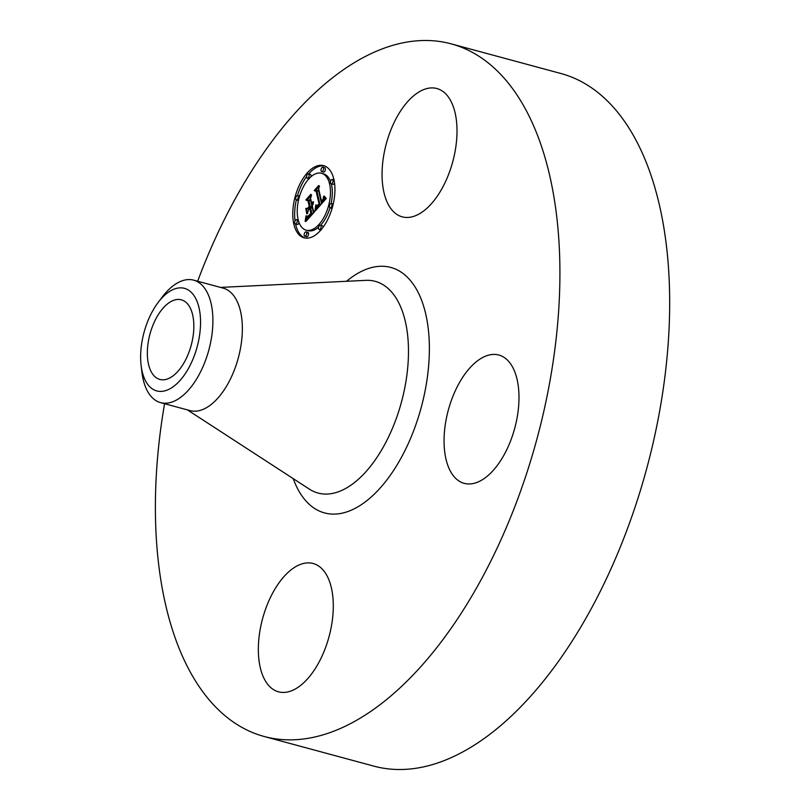 <?xml version="1.0" encoding="UTF-8"?>
<svg xmlns="http://www.w3.org/2000/svg" width="810" height="810" viewBox="0 0 810 810"><rect width="100%" height="100%" fill="white"/><g stroke="black" fill="none" stroke-linecap="round" stroke-linejoin="round"><path stroke-width="1.21" d="M388.759 205.355A66.46 34.425 105.1 0 1 391.402 128.638A66.46 34.425 105.1 0 1 436.873 88.533A66.46 34.425 105.1 0 1 450.309 100.025A66.46 34.425 105.1 0 1 447.667 176.742A66.46 34.425 105.1 0 1 402.205 216.847A66.46 34.425 105.1 0 1 388.759 205.355M197.66 281.232A358.719 185.824 105.1 0 1 242.18 186.543A358.719 185.824 105.1 0 1 451.231 43.872L560.986 73.528A358.719 185.824 105.1 0 1 582.927 623.457A358.719 185.824 105.1 0 1 373.876 766.128L264.121 736.472A358.719 185.824 105.1 0 1 164.572 403.714M451.231 43.872A358.719 185.824 105.1 0 1 473.172 593.801A358.719 185.824 105.1 0 1 264.121 736.472M157.322 316.224A41.229 21.364 105.1 0 1 181.349 299.822A41.229 21.364 105.1 0 1 183.87 363.042A41.229 21.364 105.1 0 1 159.843 379.434A41.229 21.364 105.1 0 1 157.322 316.224M140.646 358.769A53.126 27.52 -74.9 0 0 141.122 365.462A53.126 27.52 -74.9 0 0 173.846 386.259A53.126 27.52 -74.9 0 0 200.536 320.497A53.126 27.52 -74.9 0 0 158.132 302.474A53.126 27.52 -74.9 0 0 140.646 358.769M193.671 280.159A63.433 32.866 -74.9 0 1 212.878 318.553A63.433 32.866 105.1 0 1 197.549 377.409A63.433 32.866 -74.9 0 1 160.582 402.641L190.046 410.599A63.433 32.866 105.1 0 0 227.013 385.368A63.433 32.866 105.1 0 0 223.135 288.117L193.671 280.159A63.433 32.866 -74.9 0 0 162.253 297.027L158.132 302.474M141.578 368.631A63.433 32.866 -74.9 0 0 141.932 372.235A63.433 32.866 -74.9 0 0 160.582 402.641M326.592 574.999A66.46 34.425 105.1 0 1 323.949 651.706A66.46 34.425 105.1 0 1 278.488 691.821A66.46 34.425 105.1 0 1 265.042 680.329A66.46 34.425 105.1 0 1 267.685 603.612A66.46 34.425 105.1 0 1 313.146 563.507A66.46 34.425 105.1 0 1 326.592 574.999M460.12 381.469A66.46 34.425 105.1 0 1 498.849 355.033A66.46 34.425 105.1 0 1 502.919 456.921A66.46 34.425 105.1 0 1 464.191 483.347A66.46 34.425 105.1 0 1 460.12 381.469M333.852 179.273A37.382 19.369 105.1 0 1 327.534 219.925A37.382 19.369 105.1 0 1 304.104 237.816A37.382 19.369 105.1 0 1 293.848 224.178A37.382 19.369 105.1 0 1 300.166 183.526A37.382 19.369 105.1 0 1 323.595 165.635A37.382 19.369 105.1 0 1 333.852 179.273M295.579 224.036A37.382 19.369 -74.9 0 0 295.721 224.684A37.382 19.369 -74.9 0 0 305.046 238.018M324.526 165.939A37.382 19.369 -74.9 0 0 308.691 173.937M306.615 176.54A37.382 19.369 -74.9 0 0 297.483 195.575M296.339 199.938A37.382 19.369 -74.9 0 0 295.042 220.907M331.118 203.472A29.454 15.258 -74.9 0 0 331.482 184.538A29.454 15.258 -74.9 0 0 331.32 183.89M330.561 181.481A29.454 15.258 -74.9 0 0 323.403 173.796L321.529 173.289A29.454 15.258 105.1 0 1 329.609 184.042A29.454 15.258 105.1 0 1 324.628 216.067A29.454 15.258 105.1 0 1 306.17 230.161A29.454 15.258 105.1 0 1 298.09 219.419A29.454 15.258 105.1 0 1 303.072 187.383A29.454 15.258 105.1 0 1 321.529 173.289M306.17 230.161L308.043 230.668A29.454 15.258 -74.9 0 0 318.664 227.144M320.608 225.251A29.454 15.258 -74.9 0 0 329.994 207.816M322.957 227.418A2.268 1.174 -74.9 0 0 322.896 226.527A2.268 1.174 -74.9 0 0 322.279 225.706L320.406 225.2A2.268 1.174 105.1 0 1 321.033 226.02A2.268 1.174 105.1 0 1 320.649 228.491A2.268 1.174 105.1 0 1 319.231 229.574A2.268 1.174 105.1 0 1 318.603 228.744A2.268 1.174 105.1 0 1 318.988 226.284A2.268 1.174 105.1 0 1 320.406 225.2M295.377 223.985A2.268 1.174 105.1 0 1 294.759 223.155A2.268 1.174 105.1 0 1 295.144 220.695A2.268 1.174 105.1 0 1 296.561 219.611A2.268 1.174 105.1 0 1 297.179 220.431A2.268 1.174 105.1 0 1 296.804 222.902A2.268 1.174 105.1 0 1 295.377 223.985L297.25 224.492A2.268 1.174 -74.9 0 0 299.011 222.477M304.833 236.247L306.707 236.753A2.268 1.174 -74.9 0 0 308.124 235.669A2.268 1.174 -74.9 0 0 308.509 233.209A2.268 1.174 -74.9 0 0 307.891 232.379L306.018 231.873A2.268 1.174 105.1 0 1 306.636 232.703A2.268 1.174 105.1 0 1 306.261 235.163A2.268 1.174 105.1 0 1 304.833 236.247A2.268 1.174 105.1 0 1 304.216 235.427A2.268 1.174 105.1 0 1 304.6 232.956A2.268 1.174 105.1 0 1 306.018 231.873M310.908 176.813A2.268 1.174 -74.9 0 0 310.969 175.213A2.268 1.174 -74.9 0 0 310.341 174.383L308.478 173.877A2.268 1.174 105.1 0 1 309.096 174.707A2.268 1.174 105.1 0 1 308.711 177.167A2.268 1.174 105.1 0 1 307.294 178.261A2.268 1.174 105.1 0 1 306.666 177.43A2.268 1.174 105.1 0 1 307.051 174.97A2.268 1.174 105.1 0 1 308.478 173.877M299.578 196.141A2.268 1.174 -74.9 0 0 299.447 196.091L297.584 195.585A2.268 1.174 105.1 0 1 298.201 196.415A2.268 1.174 105.1 0 1 297.817 198.875A2.268 1.174 105.1 0 1 296.399 199.959A2.268 1.174 105.1 0 1 295.782 199.138A2.268 1.174 105.1 0 1 296.156 196.668A2.268 1.174 105.1 0 1 297.584 195.585M296.399 199.959L298.272 200.465A2.268 1.174 -74.9 0 0 298.455 200.485M331.138 183.84A2.268 1.174 105.1 0 1 330.52 183.019A2.268 1.174 105.1 0 1 330.895 180.549A2.268 1.174 105.1 0 1 332.323 179.466A2.268 1.174 105.1 0 1 332.94 180.296A2.268 1.174 105.1 0 1 332.556 182.756A2.268 1.174 105.1 0 1 331.138 183.84L333.011 184.346A2.268 1.174 -74.9 0 0 334.53 183.05M330.126 207.866A2.268 1.174 105.1 0 1 329.498 207.036A2.268 1.174 105.1 0 1 329.883 204.576A2.268 1.174 105.1 0 1 331.3 203.492A2.268 1.174 105.1 0 1 331.928 204.312A2.268 1.174 105.1 0 1 331.543 206.783A2.268 1.174 105.1 0 1 330.126 207.866L331.989 208.373A2.268 1.174 -74.9 0 0 332.09 208.393M333.234 204.019A2.268 1.174 -74.9 0 0 333.173 203.998L331.3 203.492M321.681 171.578L323.554 172.084A2.268 1.174 -74.9 0 0 324.972 171.001A2.268 1.174 -74.9 0 0 325.357 168.541A2.268 1.174 -74.9 0 0 324.739 167.71L322.866 167.204A2.268 1.174 105.1 0 1 323.484 168.035A2.268 1.174 105.1 0 1 323.099 170.495A2.268 1.174 105.1 0 1 321.681 171.578A2.268 1.174 105.1 0 1 321.064 170.748A2.268 1.174 105.1 0 1 321.449 168.288A2.268 1.174 105.1 0 1 322.866 167.204M315.839 210.316L316.224 205.092L317.702 206.307L319.909 204.322L316.852 190.613L315.505 190.401L319.505 185.915L318.624 188.76L321.519 201.234L323.089 199.179L323.615 196.374L323.453 198.916L321.742 202.176L323.909 199.311L324.111 195.98L326.278 198.44L315.839 210.316M315.11 210.144L315.779 204.92L315.11 210.144M316.983 205.568L319.069 203.978L316.153 191.362L314.209 190.563L318.674 185.551L314.766 190.36L316.386 190.968L319.423 204.029L317.793 205.679L316.983 205.568L317.652 205.75M315.039 211.218L305.967 221.403L306.524 216.037L308.478 216.857L311.87 213.465L310.503 207.603L309.967 208.2L311.172 213.374L308.519 216.159L307.243 216.179L308.6 215.754L310.878 213.283L309.754 208.443L308.428 209.922L307.527 213.617L306.301 208.362L308.256 208.788L310.26 206.54L308.782 200.222L307.284 199.847L311.577 195.028L310.534 198.258L311.789 203.654L313.024 201.68L312.002 204.586L313.561 201.913L312.245 205.639L313.48 210.934L315.039 211.218M305.127 221.383L306.028 215.754L305.127 221.383M306.787 213.891L305.795 208.403L306.787 213.891M307.466 208.342L309.258 206.337L308.013 200.971L305.836 199.959L310.898 194.278L306.403 199.746L308.195 200.566L309.562 206.428L307.466 208.342M313.48 210.934L314.948 211.329M310.635 198.693L309.177 200.333M308.782 200.222L310.655 200.728L312.123 207.046L311.415 207.846M309.177 209.081L308.175 208.858L308.428 209.942M310.503 207.603L312.376 208.099L313.5 212.949M308.377 217.1L308.286 218.801M312.721 203.705L313.237 203.847M312.579 203.917L313.156 204.079M312.427 204.12L313.065 204.292M312.275 204.312L312.964 204.505M312.133 204.454L312.893 204.657M312.002 204.586L312.812 204.798M310.26 206.54L312.123 207.046M308.256 208.788L309.207 209.051M306.301 208.362L308.175 208.858M307.466 216.199L308.073 216.371M307.243 216.179L308.013 216.391M311.87 213.465L312.812 213.719M311.536 213.82L312.498 214.073M310.686 214.761L311.658 215.014M310.2 215.328L311.151 215.592M309.936 215.612L310.888 215.875M309.683 215.875L310.655 216.138M309.45 216.108L310.443 216.371M309.228 216.31L310.26 216.584M309.025 216.493L310.088 216.776M308.823 216.635L309.947 216.938M308.64 216.756L309.825 217.08M308.478 216.857L309.724 217.191M308.316 216.918L309.643 217.282M308.175 216.958L309.582 217.343M308.043 216.979L309.552 217.384M307.891 216.969L309.531 217.404M307.739 216.938L309.521 217.414M306.464 217.596L308.337 218.103M306.443 217.86L308.316 218.366M306.433 218.103L308.306 218.609M306.413 218.335L308.256 218.832M306.382 218.74L307.962 219.166M306.342 219.095L307.699 219.459M306.291 219.5L307.395 219.804M306.251 219.723L307.223 219.986M306.22 219.966L307.051 220.188M306.17 220.219L306.858 220.411M324.253 197.782L326.086 198.673M318.755 189.358L317.49 190.785M316.852 190.613L318.725 191.119L321.56 203.816M316.224 205.963L318.097 206.469L318.036 207.826M324.213 196.607L324.83 196.779M324.243 196.911L325.114 197.154M324.253 197.215L325.428 197.529M324.263 197.498L325.762 197.903M324.223 198.055L326.096 198.561M324.192 198.318L325.974 198.794M324.142 198.571L325.782 199.017M324.081 198.815L325.59 199.23M324 199.068L325.397 199.442M323.909 199.311L325.215 199.665M323.798 199.554L325.012 199.878M323.676 199.797L324.82 200.11M323.534 200.05L324.618 200.343M323.382 200.293L324.405 200.576M323.21 200.546L324.192 200.809M323.028 200.799L323.98 201.052M322.825 201.052L323.767 201.305M322.603 201.305L323.544 201.558M322.441 201.477L323.382 201.741M322.279 201.66L323.231 201.913M322.096 201.832L323.068 202.095M321.924 202.004L322.917 202.277M321.742 202.176L322.755 202.449M319.909 204.322L320.882 204.586M319.758 204.515L320.709 204.778M319.606 204.707L320.547 204.96M319.454 204.9L320.385 205.153M319.292 205.082L320.223 205.335M319.14 205.254L320.072 205.507M318.948 205.467L319.889 205.72M318.765 205.649L319.727 205.902M318.593 205.811L319.575 206.074M318.431 205.942L319.444 206.216M318.269 206.064L319.332 206.347M318.117 206.155L319.241 206.459M317.976 206.226L319.16 206.55M317.834 206.277L319.1 206.621M317.702 206.307L319.049 206.672M317.581 206.307L319.018 206.702M317.459 206.297L319.008 206.712M316.224 205.679L316.852 205.851M316.214 206.236L318.087 206.742M316.204 206.51L318.077 207.016M316.194 206.773L318.067 207.269M316.183 207.026L318.057 207.532M316.163 207.269L318.036 207.775M316.143 207.512L317.895 207.978M316.123 207.745L317.723 208.17M317.054 205.639L317.571 205.78M314.209 190.563L316.082 191.069M317.317 205.487L317.864 205.629M317.145 205.537L317.753 205.7M305.836 199.959L307.709 200.465M220.502 287.408L365.806 280.351A109.644 56.791 105.1 0 1 407.825 337.092A109.644 56.791 105.1 0 1 381.945 449.428A109.644 56.791 105.1 0 1 309.4 489.149L187.414 409.89M346.528 281.293A127.129 65.853 105.1 0 1 424.217 308.134A127.129 65.853 105.1 0 1 398.611 462.338A127.129 65.853 105.1 0 1 293.22 478.629M306.504 216.695L308.367 217.202M306.484 217.009L308.357 217.515M306.474 217.313L308.347 217.819M306.129 220.492L306.656 220.634M297.179 220.431L298.445 220.776M306.636 232.703L308.509 233.209M332.94 180.296L334.135 180.62M331.928 204.312L333.092 204.636M141.932 372.235L141.122 365.462M319.231 229.574L321.094 230.081M296.561 219.611L298.434 220.118M307.294 178.261L309.167 178.757M332.323 179.466L334.186 179.972"/></g></svg>
